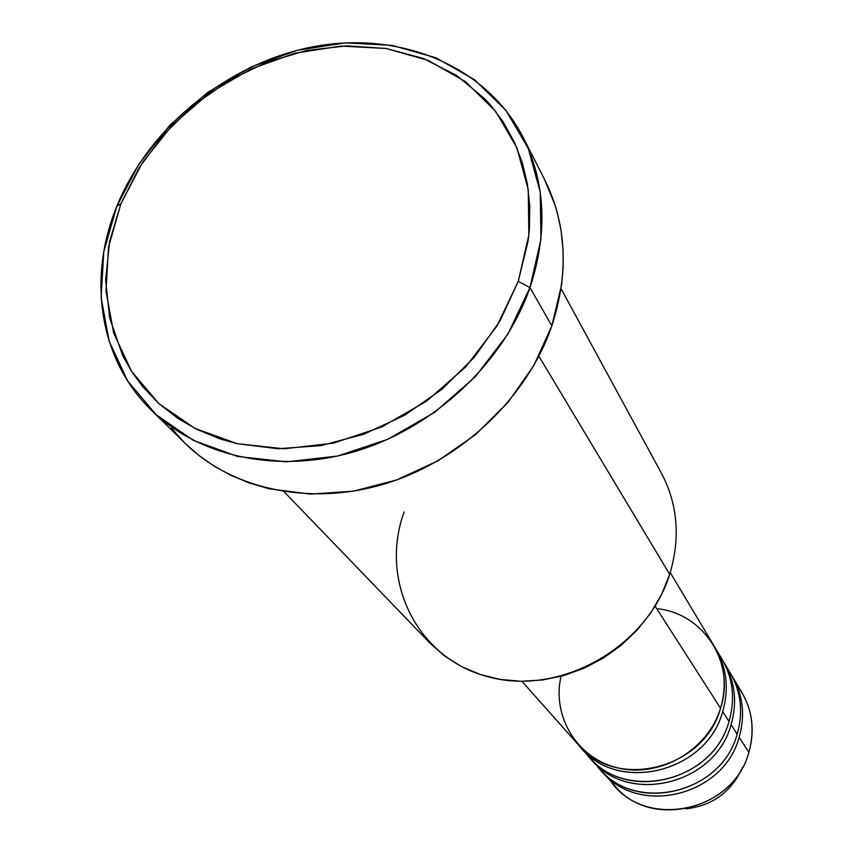 <?xml version="1.0" encoding="UTF-8"?>
<svg xmlns="http://www.w3.org/2000/svg" width="853" height="853" viewBox="0 0 853 853"><rect width="100%" height="100%" fill="white"/><g stroke="black" fill="none" stroke-linecap="round" stroke-linejoin="round"><path stroke-width="1.28" d="M561.018 676.322C551.55 717.096 577.971 759.714 619.63 768.329C661.139 777.467 708.118 749.563 720.55 708.235C727.076 685.588 724.73 664.508 713.524 645.007L670.234 572.587M722.694 711.583C706.412 773.276 616.005 794.25 579.39 745.917L588.986 756.76C626.027 802.769 713.204 781.401 729.006 721.435C735.393 699.172 733.068 678.434 722.033 659.241L715.678 648.611C726.852 668.038 729.187 689.032 722.694 711.583L729.006 721.435L722.694 711.583C706.615 772.328 618.233 794.058 580.765 747.505M585.083 751.973C619.449 803.217 712.596 784.195 729.006 721.435M731.074 724.655C715.166 785.272 626.443 805.797 590.351 758.253L599.595 768.702C636.082 814.007 721.702 793.098 737.163 734.156C743.411 712.255 741.097 691.858 730.232 672.953L724.112 662.717C735.105 681.835 737.429 702.488 731.074 724.655L737.163 734.156L731.074 724.655C715.358 784.365 628.576 805.616 591.673 759.788M595.831 764.096C629.759 814.434 721.116 795.796 737.163 734.156M739.156 737.259C723.589 796.83 636.487 816.918 600.917 770.152L614.81 785.837C650.498 830.108 733.889 809.86 748.849 752.367C754.905 731.021 752.613 711.103 741.982 692.625L732.237 676.301C743.059 695.142 745.373 715.454 739.156 737.259L748.849 752.367L739.156 737.259C723.781 795.956 638.545 816.747 602.197 771.624M151.216 410.037L185.08 443.325C232.496 489.974 311.441 506.714 386.835 483.235C462.155 459.628 527.325 397.221 551.848 325.878L529.98 287.6C504.411 361.107 436.853 425.668 359.006 450.277C281.085 474.769 199.773 457.816 151.216 410.037C99.311 359.603 87.23 278.366 116.733 206.501L120.955 203.643L142.6 162.326L172.338 125.114L208.772 93.627L250.27 69.274L294.999 53.163L340.955 46.073L386.068 48.472L428.206 60.414L465.311 81.536L495.422 111.039L516.854 147.665L528.274 189.697L528.839 235.055L518.251 281.373L529.98 287.6L540.919 239.352L540.248 192.128L528.263 148.401L505.872 110.325L474.481 79.67L435.872 57.737L392.039 45.358L345.166 42.895L297.43 50.263L250.995 67.003L207.919 92.284L170.099 124.954L139.22 163.595L116.733 206.501C149.104 126.532 228.785 62.28 314.768 46.457C400.654 30.719 486.487 65.969 523.156 137.408C545.653 182.894 547.925 232.954 529.98 287.6L551.848 325.878C569.047 272.853 566.669 224.126 544.704 179.727L523.156 137.408M714.579 646.83L715.678 648.611M655.093 606.174L720.55 708.235L655.093 606.174M284.06 491.701L429.816 642.981L444.594 656L461.484 666.566L480.122 674.435L500.093 679.383L520.948 681.27L542.209 680.033L563.364 675.683L583.921 668.294L603.391 658.047L621.304 645.167L637.234 629.972L650.807 612.817L661.704 594.125L669.69 574.336L538.883 356.202L669.69 574.336C680.577 538.072 677.836 504.368 661.438 473.202L561.039 288.677M735.35 683.306C751.386 703.458 755.886 726.479 748.849 752.367C732.951 814.178 640.39 830.619 608.999 778.341M731.213 674.648L732.237 676.301M723.045 660.99L724.112 662.717M686.025 808.847C712.618 805.659 731.447 791.861 742.494 767.455M120.955 203.643L109.525 241.74L105.655 280.242L109.621 317.785L122.576 355.328L131.618 371.428L142.494 386.398L158.999 403.725L178.192 418.61L197.224 429.549L220.618 439.071L237.187 443.677L278.121 448.742L320.888 445.607L363.698 434.284L404.706 415.198L442.153 389.107L474.417 357.151L500.125 320.707L518.251 281.373L528.124 240.845L529.382 229.276L529.788 206.447L527.431 184.205L522.367 162.891L514.7 142.75L503.121 121.776L490.4 104.93L485.058 99.065L456.611 75.427L423.173 58.409L386.068 48.472L346.681 45.849L306.451 50.519L266.765 62.216L228.999 80.491L194.42 104.674L164.213 133.932L139.423 167.305L120.955 203.643L116.733 206.501L103.778 251.795L101.123 297.42L109.131 341.221L127.683 381.003L156.131 414.675L193.29 440.34L237.433 456.43L286.32 461.846L337.383 456.088L387.795 439.284L434.71 412.298L475.473 376.589L507.812 334.216L529.98 287.6L518.251 281.373L496.894 326.134L465.813 366.801L426.649 401.081L381.6 427.022L333.192 443.197L284.156 448.795L237.187 443.677L194.761 428.302L159.01 403.725L131.618 371.428L113.726 333.224L105.985 291.129L108.502 247.242L120.955 203.643M544.395 179.109L555.346 205.914L557.627 213.9L561.039 230.289L563.076 250.057L563.129 267.352L561.583 284.881L551.848 325.878L533.765 365.628L508.004 402.392L475.611 434.593L437.952 460.823L396.645 479.93L353.494 491.168L310.343 494.111L268.994 488.748L249.524 483.065L231.131 475.462L213.964 466.047L198.205 454.926L183.992 442.238L171.432 428.121M521.94 681.28L577.971 744.36C615.589 791.104 704.375 769.257 720.55 708.235C735.851 662.408 703.16 613.051 656.682 608.658M669.69 574.336C647.128 647.331 560.442 696.283 488.865 677.005C416.914 658.804 379.009 580.722 404.098 511.992"/></g></svg>
